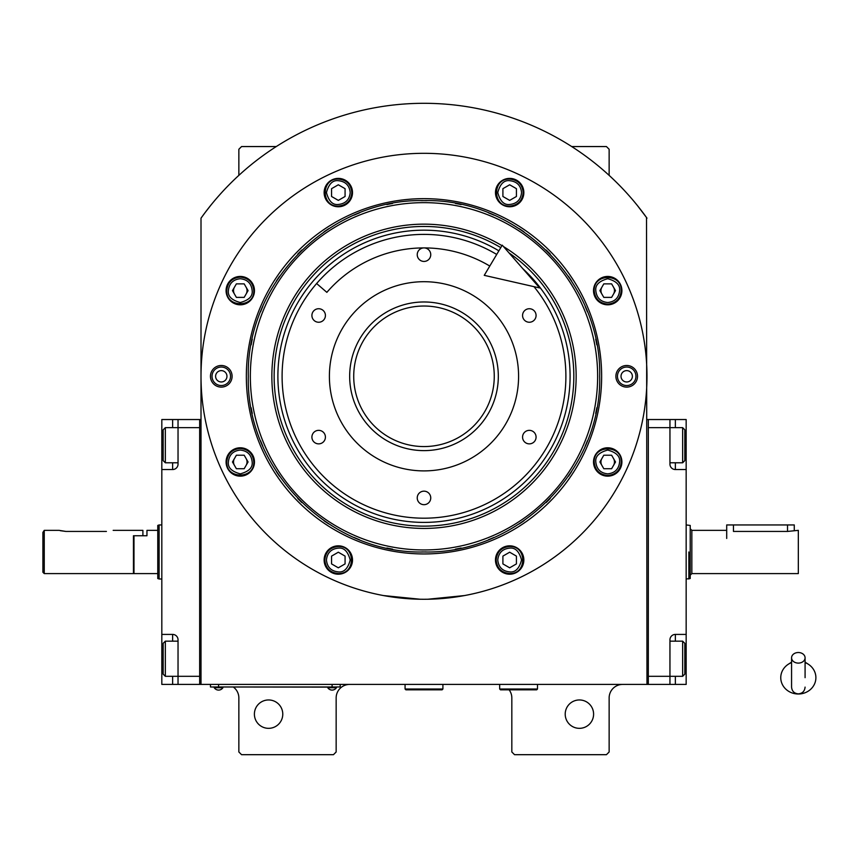 <?xml version="1.0" encoding="UTF-8"?>
<svg xmlns="http://www.w3.org/2000/svg" width="858" height="858" viewBox="0 0 858 858"><rect width="100%" height="100%" fill="white"/><g stroke="black" fill="none" stroke-linecap="round" stroke-linejoin="round"><path stroke-width="1.29" d="M646.975 218.179A273.852 273.852 0 0 0 201.008 218.179L201.008 684.416L646.975 684.416L646.514 217.546M509.126 689.821A13.514 13.514 0 0 1 511.829 697.929L511.829 751.983L514.532 754.686L606.434 754.686L609.137 751.983L609.137 697.929A13.514 13.514 0 0 1 622.651 684.416M498.316 684.416A13.514 13.514 0 0 1 499.667 684.48M233.451 687.119A13.514 13.514 0 0 1 238.856 697.929L238.856 751.983L241.559 754.686L333.451 754.686L336.154 751.983L336.154 697.929A13.514 13.514 0 0 1 349.667 684.416M238.856 175.375L238.856 149.26L241.559 146.557L276.287 146.557M571.696 146.557L606.434 146.557L609.137 149.26L609.137 175.375M646.171 217.074L637.644 205.845M601.855 458.59A6.757 6.757 0 0 0 601.855 465.347M613.556 465.347A6.757 6.757 0 0 0 613.556 458.59M601.855 287.248A6.757 6.757 0 0 0 601.855 294.004M613.556 294.004A6.757 6.757 0 0 0 613.556 287.248M234.427 287.248A6.757 6.757 0 0 0 234.427 294.004M246.128 294.004A6.757 6.757 0 0 0 246.128 287.248M234.427 458.59A6.757 6.757 0 0 0 234.427 465.347M246.128 465.347A6.757 6.757 0 0 0 246.128 458.59M210.349 205.845L205.459 212.119M204.097 213.942L202.316 216.366M201.812 217.074L201.008 218.179M593.597 714.146A14.189 14.189 0 0 0 579.407 699.956A14.189 14.189 0 0 0 565.207 714.146A14.189 14.189 0 0 0 579.407 728.335A14.189 14.189 0 0 0 593.597 714.146M282.775 714.146A14.189 14.189 0 0 0 268.586 699.956A14.189 14.189 0 0 0 254.397 714.146A14.189 14.189 0 0 0 268.586 728.335A14.189 14.189 0 0 0 282.775 714.146M337.505 686.979L332.1 686.979L340.208 686.979L340.208 684.416M213.17 686.979L332.1 687.119M332.1 684.416L332.1 686.979L218.576 686.979L218.576 684.416M210.467 684.416L210.467 686.979L218.576 687.119M327.777 687.119L327.777 687.719A5.137 5.137 0 0 0 336.422 687.719L327.777 687.719M336.422 687.119L336.422 687.719M222.908 687.119L222.908 687.719A5.137 5.137 0 0 1 214.253 687.719L222.908 687.719M214.253 687.119L214.253 687.719M601.64 376.297A177.649 177.649 0 0 1 423.991 553.946A177.649 177.649 0 0 1 246.343 376.297A177.649 177.649 0 0 1 423.991 198.648A177.649 177.649 0 0 1 601.64 376.297M599.678 376.297C602.091 470.173 517.867 554.397 423.991 551.973C330.115 554.397 245.892 470.173 248.316 376.297C245.892 282.421 330.115 198.198 423.991 200.611C517.867 198.198 602.091 282.421 599.678 376.297M427.863 599.238L464.532 595.559L456.424 596.9M391.559 596.9L383.451 595.559L420.13 599.238M201.008 376.297A222.983 222.983 0 0 0 423.991 599.27A222.983 222.983 0 0 0 646.975 376.297A222.983 222.983 0 0 0 423.991 153.314A222.983 222.983 0 0 0 201.008 376.297M637.515 376.297A10.811 10.811 0 0 1 626.705 387.108A10.811 10.811 0 0 1 615.894 376.297A10.811 10.811 0 0 1 626.705 365.487A10.811 10.811 0 0 1 637.515 376.297M232.1 376.297A10.811 10.811 0 0 1 221.289 387.108A10.811 10.811 0 0 1 210.467 376.297A10.811 10.811 0 0 1 221.289 365.487A10.811 10.811 0 0 1 232.1 376.297M621.9 290.626A14.189 14.189 0 0 0 607.711 276.437A14.189 14.189 0 0 0 593.521 290.626A14.189 14.189 0 0 0 607.711 304.815A14.189 14.189 0 0 0 621.9 290.626M523.852 192.578A14.189 14.189 0 0 0 509.663 178.389A14.189 14.189 0 0 0 495.474 192.578A14.189 14.189 0 0 0 509.663 206.767A14.189 14.189 0 0 0 523.852 192.578M352.509 192.578A14.189 14.189 0 0 0 338.32 178.389A14.189 14.189 0 0 0 324.131 192.578A14.189 14.189 0 0 0 338.32 206.767A14.189 14.189 0 0 0 352.509 192.578M254.461 290.626A14.189 14.189 0 0 0 240.272 276.437A14.189 14.189 0 0 0 226.083 290.626A14.189 14.189 0 0 0 240.272 304.815A14.189 14.189 0 0 0 254.461 290.626M254.461 461.969A14.189 14.189 0 0 0 240.272 447.779A14.189 14.189 0 0 0 226.083 461.969A14.189 14.189 0 0 0 240.272 476.158A14.189 14.189 0 0 0 254.461 461.969M352.509 560.017A14.189 14.189 0 0 0 338.32 545.827A14.189 14.189 0 0 0 324.131 560.017A14.189 14.189 0 0 0 338.32 574.206A14.189 14.189 0 0 0 352.509 560.017M523.852 560.017A14.189 14.189 0 0 0 509.663 545.827A14.189 14.189 0 0 0 495.474 560.017A14.189 14.189 0 0 0 509.663 574.206A14.189 14.189 0 0 0 523.852 560.017M621.9 461.969A14.189 14.189 0 0 0 607.711 447.779A14.189 14.189 0 0 0 593.521 461.969A14.189 14.189 0 0 0 607.711 476.158A14.189 14.189 0 0 0 621.9 461.969M423.991 549.946A173.648 173.648 0 0 0 597.64 376.297A173.648 173.648 0 0 0 423.991 202.649A173.648 173.648 0 0 0 250.343 376.297A173.648 173.648 0 0 0 423.991 549.946M421.825 551.962A175.675 175.675 0 0 0 426.158 551.962M455.426 549.141A175.675 175.675 0 0 0 461.1 548.015M488.545 539.693A175.675 175.675 0 0 0 493.886 537.473M519.176 523.959A175.675 175.675 0 0 0 523.981 520.742M546.16 502.552A175.675 175.675 0 0 0 550.246 498.466M568.436 476.287A175.675 175.675 0 0 0 571.653 471.482M585.177 446.192A175.675 175.675 0 0 0 587.387 440.851M595.709 413.395A175.675 175.675 0 0 0 596.836 407.732M596.836 344.862A175.675 175.675 0 0 0 595.709 339.189M587.387 311.744A175.675 175.675 0 0 0 585.177 306.403M571.653 281.113A175.675 175.675 0 0 0 568.436 276.308M550.246 254.129A175.675 175.675 0 0 0 546.16 250.043M523.981 231.853A175.675 175.675 0 0 0 519.176 228.636M493.886 215.111A175.675 175.675 0 0 0 488.545 212.902M461.1 204.579A175.675 175.675 0 0 0 455.426 203.453M426.887 200.643A175.675 175.675 0 0 0 421.106 200.643M392.556 203.453A175.675 175.675 0 0 0 386.894 204.579M359.438 212.902A175.675 175.675 0 0 0 354.097 215.111M328.807 228.636A175.675 175.675 0 0 0 324.002 231.853M301.823 250.043A175.675 175.675 0 0 0 297.737 254.129M279.547 276.308A175.675 175.675 0 0 0 276.33 281.113M262.816 306.403A175.675 175.675 0 0 0 260.596 311.744M252.273 339.189A175.675 175.675 0 0 0 251.147 344.862M251.147 407.732A175.675 175.675 0 0 0 252.273 413.395M260.596 440.851A175.675 175.675 0 0 0 262.816 446.192M276.33 471.482A175.675 175.675 0 0 0 279.547 476.287M297.737 498.466A175.675 175.675 0 0 0 301.823 502.552M324.002 520.742A175.675 175.675 0 0 0 328.807 523.959M354.097 537.473A175.675 175.675 0 0 0 359.438 539.693M386.894 548.015A175.675 175.675 0 0 0 392.556 549.141M501.962 245.656A152.134 152.134 0 0 0 271.857 376.297A152.134 152.134 0 0 0 423.991 528.431A152.134 152.134 0 0 0 503.496 246.578M509.041 252.938A149.839 149.839 0 0 1 423.991 526.136A149.839 149.839 0 0 1 350.01 245.989A149.839 149.839 0 0 1 500.782 247.63M522.769 268.629A146.117 146.117 0 0 1 423.991 522.404A146.117 146.117 0 0 1 351.855 249.228A146.117 146.117 0 0 1 498.873 250.826M423.991 301.973A74.324 74.324 0 0 1 498.316 376.297A74.324 74.324 0 0 1 423.991 450.622A74.324 74.324 0 0 1 349.667 376.297A74.324 74.324 0 0 1 423.991 301.973M533.998 286.669A141.892 141.892 0 0 1 423.991 518.189A141.892 141.892 0 0 1 282.1 376.297A141.892 141.892 0 0 1 496.718 254.451A141.892 141.892 0 0 0 316.623 283.526L326.855 292.353A128.378 128.378 0 0 1 489.789 266.055M423.991 470.892A94.595 94.595 0 0 1 329.397 376.297A94.595 94.595 0 0 1 423.991 281.703A94.595 94.595 0 0 1 518.586 376.297A94.595 94.595 0 0 1 423.991 470.892M529.322 430.351A6.757 6.757 0 0 0 522.565 437.108A6.757 6.757 0 0 0 529.322 443.865A6.757 6.757 0 0 0 536.078 437.108A6.757 6.757 0 0 0 529.322 430.351M529.322 308.73A6.757 6.757 0 0 0 522.565 315.487A6.757 6.757 0 0 0 529.322 322.243A6.757 6.757 0 0 0 536.078 315.487A6.757 6.757 0 0 0 529.322 308.73M423.991 247.908A6.757 6.757 0 0 0 417.235 254.676A6.757 6.757 0 0 0 423.991 261.433A6.757 6.757 0 0 0 430.748 254.676A6.757 6.757 0 0 0 423.991 247.908M318.661 308.73A6.757 6.757 0 0 0 311.904 315.487A6.757 6.757 0 0 0 318.661 322.243A6.757 6.757 0 0 0 325.418 315.487A6.757 6.757 0 0 0 318.661 308.73M318.661 430.351A6.757 6.757 0 0 0 311.904 437.108A6.757 6.757 0 0 0 318.661 443.865A6.757 6.757 0 0 0 325.418 437.108A6.757 6.757 0 0 0 318.661 430.351M423.991 491.162A6.757 6.757 0 0 0 417.235 497.919A6.757 6.757 0 0 0 423.991 504.676A6.757 6.757 0 0 0 430.748 497.919A6.757 6.757 0 0 0 423.991 491.162M607.711 473.852C614.886 473.101 618.843 469.133 619.605 461.969C620.28 456.338 616.312 452.381 607.711 450.075C599.109 452.381 595.141 456.338 595.817 461.969C596.578 469.133 600.536 473.101 607.711 473.852M607.711 475.482C615.915 474.678 620.42 470.173 621.224 461.969C622.061 444.53 593.361 444.53 594.197 461.969C595.002 470.173 599.506 474.678 607.711 475.482M603.807 455.212L599.903 461.969L603.807 468.725L611.615 468.725L615.508 461.969L611.615 455.212L603.807 455.212M607.711 302.52C614.886 301.759 618.843 297.801 619.605 290.626C620.28 285.006 616.312 281.038 607.711 278.732C599.109 281.038 595.141 285.006 595.817 290.626C596.578 297.801 600.536 301.759 607.711 302.52M607.711 304.14C615.915 303.335 620.42 298.831 621.224 290.626C622.061 273.198 593.361 273.198 594.197 290.626C595.002 298.831 599.506 303.335 607.711 304.14M603.807 283.869L599.903 290.626L603.807 297.383L611.615 297.383L615.508 290.626L611.615 283.869L603.807 283.869M350.214 192.578C349.463 185.403 345.495 181.446 338.32 180.684C332.7 180.008 328.743 183.977 326.437 192.578C328.743 201.18 332.7 205.148 338.32 204.472C345.495 203.711 349.463 199.753 350.214 192.578M351.834 192.578C351.04 184.373 346.535 179.869 338.32 179.065C320.892 178.228 320.892 206.928 338.32 206.092C346.535 205.287 351.04 200.783 351.834 192.578M331.563 196.482L338.32 200.386L345.077 196.482L345.077 188.674L338.32 184.781L331.563 188.674L331.563 196.482M240.272 450.075C233.108 450.825 229.14 454.794 228.389 461.969C227.702 467.589 231.671 471.546 240.272 473.852C248.884 471.546 252.842 467.589 252.166 461.969C251.415 454.794 247.447 450.825 240.272 450.075M240.272 448.455C232.068 449.249 227.563 453.753 226.759 461.969C225.922 479.397 254.622 479.397 253.786 461.969C252.992 453.753 248.488 449.249 240.272 448.455M244.176 468.725L248.08 461.969L244.176 455.212L236.379 455.212L232.475 461.969L236.379 468.725L244.176 468.725M497.769 560.017C498.519 567.181 502.488 571.149 509.663 571.9C515.283 572.576 519.251 568.618 521.557 560.017C519.251 551.404 515.283 547.447 509.663 548.123C502.488 548.873 498.519 552.842 497.769 560.017M496.149 560.017C496.943 568.221 501.458 572.726 509.663 573.53C527.091 574.356 527.091 545.667 509.663 546.503C501.458 547.297 496.943 551.801 496.149 560.017M516.419 556.113L509.663 552.209L502.906 556.113L502.906 563.91L509.663 567.814L516.419 563.91L516.419 556.113M521.557 192.578C520.795 185.403 516.838 181.446 509.663 180.684C504.043 180.008 500.075 183.977 497.769 192.578C500.075 201.18 504.043 205.148 509.663 204.472C516.838 203.711 520.795 199.753 521.557 192.578M523.176 192.578C522.372 184.373 517.867 179.869 509.663 179.065C492.224 178.228 492.224 206.928 509.663 206.092C517.867 205.287 522.372 200.783 523.176 192.578M502.906 196.482L509.663 200.386L516.419 196.482L516.419 188.674L509.663 184.781L502.906 188.674L502.906 196.482M240.272 278.732C233.108 279.494 229.14 283.451 228.389 290.626C227.702 296.246 231.671 300.214 240.272 302.52C248.884 300.214 252.842 296.246 252.166 290.626C251.415 283.451 247.447 279.494 240.272 278.732M240.272 277.113C232.068 277.917 227.563 282.421 226.759 290.626C225.922 308.065 254.622 308.065 253.786 290.626C252.992 282.421 248.488 277.917 240.272 277.113M244.176 297.383L248.08 290.626L244.176 283.869L236.379 283.869L232.475 290.626L236.379 297.383L244.176 297.383M326.437 560.017C327.188 567.181 331.156 571.149 338.32 571.9C343.951 572.576 347.908 568.618 350.214 560.017C347.908 551.404 343.951 547.447 338.32 548.123C331.156 548.873 327.188 552.842 326.437 560.017M324.807 560.017C325.611 568.221 330.115 572.726 338.32 573.53C355.759 574.356 355.759 545.667 338.32 546.503C330.115 547.297 325.611 551.801 324.807 560.017M345.077 556.113L338.32 552.209L331.563 556.113L331.563 563.91L338.32 567.814L345.077 563.91L345.077 556.113M635.95 376.297A9.256 9.256 0 0 1 626.705 385.542A9.256 9.256 0 0 1 617.449 376.297A9.256 9.256 0 0 1 626.705 367.042A9.256 9.256 0 0 1 635.95 376.297M621.02 376.297A5.674 5.674 0 0 0 626.705 381.971A5.674 5.674 0 0 0 632.378 376.297A5.674 5.674 0 0 0 626.705 370.624A5.674 5.674 0 0 0 621.02 376.297M212.033 376.297A9.256 9.256 0 0 1 221.289 367.042A9.256 9.256 0 0 1 230.534 376.297A9.256 9.256 0 0 1 221.289 385.542A9.256 9.256 0 0 1 212.033 376.297M226.962 376.297A5.674 5.674 0 0 0 221.289 370.624A5.674 5.674 0 0 0 215.605 376.297A5.674 5.674 0 0 0 221.289 381.971A5.674 5.674 0 0 0 226.962 376.297M494.262 376.297A70.27 70.27 0 0 1 423.991 446.568A70.27 70.27 0 0 1 353.721 376.297A70.27 70.27 0 0 1 423.991 306.027A70.27 70.27 0 0 1 494.262 376.297M669.948 641.173L682.646 641.173L682.646 676.308L669.948 676.308L669.948 639.821A5.405 5.405 0 0 1 675.353 634.416L686.164 634.416L686.164 419.541L648.326 419.541L648.326 684.416L669.948 684.416L669.948 676.308L648.326 676.308L648.326 427.649L682.646 427.649L682.646 462.784L669.948 462.784M686.164 634.416L686.164 684.416L669.948 684.416M686.164 469.541L675.353 469.541A5.405 5.405 0 0 1 669.948 464.135L669.948 419.541M648.326 419.541L646.975 419.541M648.326 684.416L646.975 684.416M684.813 431.52L684.813 429.815L682.646 427.649M684.813 429.815L684.813 460.617L682.646 462.784M684.813 460.617L684.813 458.912M682.646 641.173L684.813 643.328L684.813 674.141L682.646 676.308M178.035 462.784L165.337 462.784L165.337 427.649L178.035 427.649L178.035 464.135A5.405 5.405 0 0 1 172.63 469.541L161.819 469.541L161.819 634.416L172.63 634.416A5.405 5.405 0 0 1 178.035 639.821L178.035 684.416L199.657 684.416L199.657 419.541L178.035 419.541L178.035 427.649L199.657 427.649L199.657 676.308L165.337 676.308L165.337 641.173L178.035 641.173M161.819 469.541L161.819 419.541L178.035 419.541M178.035 684.416L172.63 684.416L172.63 676.308M161.819 634.416L161.819 684.416L172.63 684.416M178.024 464.543A5.405 5.405 0 0 1 172.63 469.541L172.63 462.784M199.657 684.416L201.008 684.416M199.657 419.541L201.008 419.541M165.337 462.784L163.17 460.617L163.17 429.815L165.337 427.649M163.17 672.436L163.17 674.141L165.337 676.308M163.17 674.141L163.17 643.328L165.337 641.173M163.17 643.328L163.17 645.034M133.44 573.058L133.987 573.594L133.987 535.757L146.954 535.757L146.954 530.351L157.765 530.351L157.765 525.439L159.116 524.946L159.116 545.216M161.819 579L159.116 579L159.116 524.946L161.819 524.946M159.116 558.73L159.116 579L157.765 578.506L157.765 525.439M133.987 573.594L157.765 573.594L157.765 578.517M157.765 573.594L157.765 530.351M688.867 551.973L688.867 579L688.867 551.973M686.164 524.946L690.218 525.439L690.218 578.517L686.164 579M726.705 538.459L726.705 524.946L733.461 524.946L733.461 531.434C724.753 530.255 724.753 530.255 733.461 531.434L787.515 531.434L798.326 530.351L798.326 573.594L691.838 573.594L690.218 575.225L690.218 551.973M733.461 524.946L794.272 524.946L794.272 530.351M499.667 684.416L499.667 689.006L500.482 689.821L536.7 689.821L537.505 689.006L499.667 689.006M537.505 684.416L537.505 689.006M405.073 684.416L405.073 689.006L405.888 689.821L442.106 689.821L442.91 689.006L405.073 689.006M442.91 684.416L442.91 689.006M798.326 663.105A6.757 5.287 0 0 0 805.083 657.807A6.757 5.287 0 0 0 798.326 652.52A6.757 5.287 0 0 0 791.569 657.807A6.757 5.287 0 0 0 798.326 663.105M805.083 677.67L805.083 657.807M791.569 662.59A17.568 16.345 180 0 0 788.352 664.221A17.568 16.345 180 0 0 781.552 682.528A17.568 16.345 180 0 0 798.326 694.004A17.568 16.345 180 0 0 815.1 682.528A17.568 16.345 180 0 0 808.311 664.221A17.568 16.345 180 0 0 805.083 662.59M539.671 287.956L484.244 275.343L502.252 245.163L539.671 287.956M113.17 530.351L142.9 530.351L142.9 535.757L133.44 535.757L133.44 573.594L44.251 573.594L42.9 572.243L42.9 532.389L44.251 530.351L59.116 530.351L65.873 531.434L60.221 530.673M44.251 573.594L44.251 530.351L42.9 532.389M65.873 531.434L106.413 531.434C115.133 530.255 115.133 530.255 106.413 531.434M675.353 419.541L675.353 427.649M686.164 445.216L684.813 445.216M686.164 658.74L684.813 658.74M675.353 676.308L675.353 684.416M675.353 462.784L675.353 469.541M675.353 634.416L675.353 641.173M161.819 445.216L163.17 445.216M172.63 427.649L172.63 419.541M161.819 658.74L163.17 658.74M172.63 641.173L172.63 634.416M726.705 530.351L691.838 530.351L691.838 573.594M787.515 531.434L787.515 524.946M691.838 530.351L690.218 528.732M791.569 657.807L791.569 687.119C791.966 691.216 794.218 693.468 798.326 693.875C802.434 693.468 804.686 691.216 805.083 687.119M791.569 662.151L788.352 664.221M791.569 677.67L791.569 687.119M805.083 662.151L808.311 664.221"/></g></svg>
